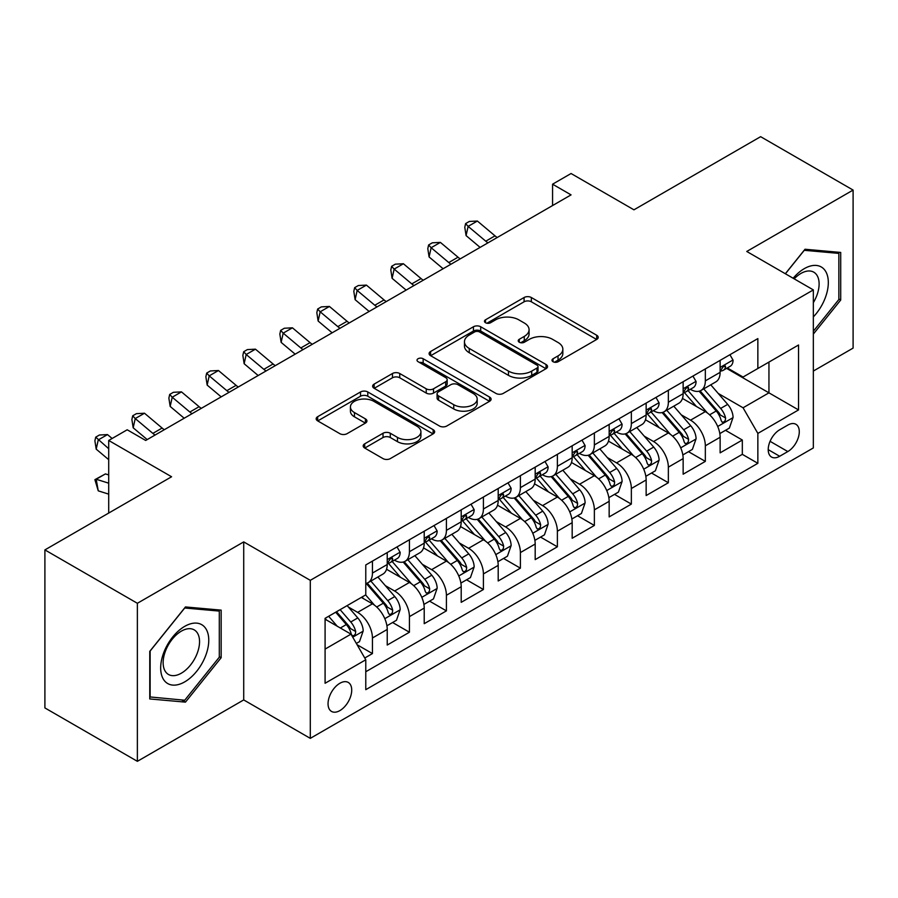 <?xml version="1.0" encoding="UTF-8"?>
<svg xmlns="http://www.w3.org/2000/svg" width="898" height="898" viewBox="0 0 898 898"><rect width="100%" height="100%" fill="white"/><g stroke="black" fill="none" stroke-linecap="round" stroke-linejoin="round"><path stroke-width="1.35" d="M553.045 361.714A3.592 2.077 0 0 0 558.129 361.714L596.699 339.444A5.13 2.963 0 0 0 598.203 337.356A5.13 2.963 0 0 0 596.699 335.257L531.347 297.519A5.13 2.963 0 0 0 524.084 297.519L485.515 319.8A3.592 2.077 0 0 0 484.46 321.26A3.592 2.077 0 0 0 485.515 322.73A3.592 2.077 0 0 0 490.589 322.73L495.584 319.845A16.433 9.485 0 0 1 518.82 319.845L524.264 322.988A16.433 9.485 0 0 1 529.079 329.701A16.433 9.485 0 0 1 524.264 336.402L519.28 339.287A3.592 2.077 0 0 0 518.225 340.757A3.592 2.077 0 0 0 519.28 342.228A3.592 2.077 0 0 0 524.365 342.228L529.349 339.343A16.433 9.485 0 0 1 552.584 339.343L558.028 342.486A16.433 9.485 0 0 1 562.844 349.199A16.433 9.485 0 0 1 558.028 355.9L553.045 358.785A3.592 2.077 0 0 0 551.989 360.255A3.592 2.077 0 0 0 553.045 361.714L553.045 358.785M339.882 710.599A16.736 9.665 120 0 0 350.815 695.849A16.736 9.665 120 0 0 348.256 682.435A16.736 9.665 120 0 0 339.882 683.266A16.736 9.665 120 0 0 328.949 698.015A16.736 9.665 120 0 0 331.519 711.429A16.736 9.665 120 0 0 339.882 710.599M364.7 443.837A5.13 2.963 0 0 0 363.196 445.936A5.13 2.963 0 0 0 364.7 448.023L383.031 458.609A5.13 2.963 0 0 0 390.293 458.609L433.139 433.88A5.13 2.963 0 0 0 434.643 431.781A5.13 2.963 0 0 0 433.139 429.682L367.787 391.955A5.13 2.963 0 0 0 360.525 391.955L317.679 416.694A5.13 2.963 0 0 0 316.175 418.782A5.13 2.963 0 0 0 317.679 420.881L339.826 433.667A5.13 2.963 0 0 0 347.088 433.667L365.43 423.081A5.13 2.963 0 0 0 366.934 420.982A5.13 2.963 0 0 0 365.43 418.895L354.441 412.552A13.739 7.925 0 0 1 350.422 406.94A13.739 7.925 0 0 1 358.897 399.621A13.739 7.925 0 0 1 373.871 401.339L416.897 426.18A13.739 7.925 0 0 1 420.915 431.781A13.739 7.925 0 0 1 412.44 439.111A13.739 7.925 0 0 1 397.466 437.393L390.293 433.251A5.13 2.963 0 0 0 383.031 433.251L364.7 443.837L364.7 448.023M813.341 371.054L853.1 348.098L853.1 190.073L760.628 136.676L633.943 209.818L571.061 173.516L552.573 184.191L571.061 194.877L145.689 440.458L127.202 429.783L108.703 440.458L108.703 513.061M137.372 603.288L137.372 761.324L243.717 699.924L243.717 541.898L137.372 603.288L44.9 549.902L171.585 476.759L108.703 440.458M243.717 541.898L310.293 580.332L813.341 289.908L813.341 447.934L310.293 738.358L310.293 580.332M853.1 190.073L746.754 251.462L813.341 289.908M495.954 393.425A5.13 2.963 0 0 0 503.206 393.425L546.051 368.685A5.13 2.963 0 0 0 547.556 366.597A5.13 2.963 0 0 0 546.051 364.498L480.699 326.76A5.13 2.963 0 0 0 473.437 326.76L430.602 351.5A5.13 2.963 0 0 0 429.098 353.599A5.13 2.963 0 0 0 430.602 355.687L495.954 393.425M419.512 362.5A3.592 2.077 0 0 1 423.16 363.005L423.16 358.729L489.601 397.096A5.13 2.963 0 0 1 491.105 399.183A5.13 2.963 0 0 1 489.601 401.283L446.755 426.022A5.13 2.963 0 0 1 439.492 426.022L374.14 388.284L374.14 384.097A5.13 2.963 0 0 0 372.636 386.196A5.13 2.963 0 0 0 374.14 388.284M374.14 384.097L392.471 373.512A5.13 2.963 0 0 1 399.733 373.512L426.236 388.812A5.13 2.963 0 0 0 433.498 388.812L445.666 381.785A5.13 2.963 0 0 0 447.17 379.697A5.13 2.963 0 0 0 445.666 377.598L418.075 361.67A3.592 2.077 0 0 1 417.02 360.199A3.592 2.077 0 0 1 419.243 358.28A3.592 2.077 0 0 1 423.16 358.729M137.372 761.324L44.9 707.927L44.9 549.902M364.756 658.01L372.434 653.587L357.078 644.719M348.357 607.003L357.64 612.369A20.923 12.078 60 0 1 372.434 637.995L387.229 629.453L387.229 645.045L409.421 632.226L392.594 622.516M385.343 585.653L394.626 591.007A20.923 12.078 60 0 1 409.421 616.634L424.215 608.092L424.215 623.683L446.407 610.876L429.581 601.155M422.329 564.292L431.612 569.658A20.923 12.078 60 0 1 446.407 595.284L461.202 586.742L461.202 602.334L483.405 589.515L466.567 579.805M459.316 542.942L468.599 548.296A20.923 12.078 60 0 1 483.405 573.923L498.199 565.381L498.199 580.972L520.391 568.165L503.554 558.444M496.302 521.581L505.596 526.946A20.923 12.078 60 0 1 520.391 552.573L535.186 544.031L535.186 559.622L557.377 546.803L540.551 537.094M533.3 500.231L542.583 505.596A20.923 12.078 60 0 1 557.377 531.223L572.172 522.681L572.172 538.261L594.364 525.453L577.537 515.733M570.286 478.87L579.569 484.235A20.923 12.078 60 0 1 594.364 509.862L609.158 501.32L609.158 516.911L631.35 504.092L614.524 494.383M607.273 457.52L616.556 462.885A20.923 12.078 60 0 1 631.35 488.512L646.145 479.97L646.145 495.55L668.348 482.742L651.51 473.022M644.259 436.159L653.542 441.524A20.923 12.078 60 0 1 668.348 467.151L683.142 458.609L683.142 474.2L705.334 461.381L705.334 445.801A20.923 12.078 -120 0 0 690.54 420.174L681.245 414.809M688.497 451.672L705.334 461.381M387.229 629.453A20.923 12.078 -120 0 0 372.434 603.826L361.333 597.417M424.215 608.092A20.923 12.078 -120 0 0 409.421 582.465L386.544 569.265M461.202 586.742A20.923 12.078 -120 0 0 446.407 561.115L423.53 547.903M498.199 565.381A20.923 12.078 -120 0 0 483.405 539.754L460.528 526.554M535.186 544.031A20.923 12.078 -120 0 0 520.391 518.404L497.514 505.192M572.172 522.681A20.923 12.078 -120 0 0 557.377 497.054L534.501 483.842M609.158 501.32A20.923 12.078 -120 0 0 594.364 475.693L571.487 462.492M646.145 479.97A20.923 12.078 -120 0 0 631.35 454.343L608.474 441.131M683.142 458.609A20.923 12.078 -120 0 0 668.348 432.982L645.471 419.781M787.815 425.08L779.677 429.783A16.22 9.362 120 0 0 769.081 444.072A16.22 9.362 120 0 0 771.573 457.06A16.22 9.362 120 0 0 779.677 456.263L787.815 451.559A16.22 9.362 120 0 0 798.412 437.27A16.22 9.362 120 0 0 795.92 424.283A16.22 9.362 120 0 0 787.815 425.08M325.087 649.097L350.983 634.145L365.778 659.772L365.778 689.675L757.856 463.312L757.856 433.408L743.061 407.782L718.232 393.459M365.778 659.772L325.087 683.266L325.087 618.34L365.778 594.858L365.778 564.954L757.856 338.591L757.856 368.494L798.547 345L798.547 409.926L757.856 433.408M394.435 560.15L394.626 560.262A20.923 12.078 60 0 0 405.088 561.295L419.882 552.753A20.923 12.078 -120 0 0 424.215 543.178L424.215 531.212M431.422 538.789L431.612 538.901A20.923 12.078 60 0 0 442.074 539.945L456.869 531.403A20.923 12.078 -120 0 0 461.202 521.817L461.202 509.862M468.408 517.439L468.599 517.551A20.923 12.078 60 0 0 479.061 518.584L493.866 510.042A20.923 12.078 -120 0 0 498.199 500.467L498.199 488.501M505.394 496.078L505.596 496.19A20.923 12.078 60 0 0 516.058 497.234L530.853 488.692A20.923 12.078 -120 0 0 535.186 479.105L535.186 467.151M542.392 474.728L542.583 474.84A20.923 12.078 60 0 0 553.045 475.873L567.839 467.33A20.923 12.078 -120 0 0 572.172 457.756L572.172 445.801M579.378 453.378L579.569 453.479A20.923 12.078 60 0 0 590.031 454.523L604.825 445.98A20.923 12.078 -120 0 0 609.158 436.406L609.158 424.44M616.365 432.017L616.556 432.129A20.923 12.078 60 0 0 627.017 433.162L641.812 424.619A20.923 12.078 -120 0 0 646.145 415.044L646.145 403.09M653.351 410.667L653.542 410.779A20.923 12.078 60 0 0 664.004 411.812L678.809 403.269A20.923 12.078 -120 0 0 683.142 393.694L683.142 381.729M365.778 671.738L742.32 454.343L742.32 440.031L720.129 452.85L720.129 437.259A20.923 12.078 -120 0 0 705.334 411.632L682.458 398.42M690.337 389.305L690.54 389.418A20.923 12.078 -120 0 0 701.001 390.45A20.923 12.078 -120 0 0 705.334 380.875L705.334 368.921M701.001 390.45L715.796 381.908A20.923 12.078 -120 0 0 720.129 372.333L720.129 360.379M372.434 561.115L372.434 573.07A20.923 12.078 60 0 1 368.101 582.656A20.923 12.078 60 0 1 365.778 583.498M368.101 582.656L382.896 574.114A20.923 12.078 -120 0 0 387.229 564.528L387.229 552.573M409.421 539.754L409.421 551.72A20.923 12.078 60 0 1 405.088 561.295M446.407 518.404L446.407 530.359A20.923 12.078 60 0 1 442.074 539.945M483.405 497.043L483.405 509.009A20.923 12.078 60 0 1 479.061 518.584M520.391 475.693L520.391 487.648A20.923 12.078 60 0 1 516.058 497.234M557.377 454.343L557.377 466.298A20.923 12.078 60 0 1 553.045 475.873M594.364 432.982L594.364 444.937A20.923 12.078 60 0 1 590.031 454.523M631.35 411.632L631.35 423.587A20.923 12.078 60 0 1 627.017 433.162M668.348 390.271L668.348 402.237A20.923 12.078 60 0 1 664.004 411.812M668.348 467.151L668.348 482.742M631.35 488.512L631.35 504.092M594.364 509.862L594.364 525.453M557.377 531.223L557.377 546.803M520.391 552.573L520.391 568.165M483.405 573.923L483.405 589.515M446.407 595.284L446.407 610.876M409.421 616.634L409.421 632.226M372.434 637.995L372.434 653.587M350.983 634.145L325.087 619.205M743.061 407.782L768.946 392.841L768.946 362.085L798.547 345M726.594 368.382L798.547 409.926M727.335 367.956L743.061 377.037L757.856 368.494M243.717 699.924L310.293 738.358M552.573 184.191L552.573 205.552M725.494 430.31L742.32 440.031M742.32 454.343L757.856 463.312M813.341 334.078L840.708 300.033L840.708 252.439L805.012 249.251L785.335 273.733M149.764 698.947L185.459 702.135L221.155 657.729L221.155 610.135L185.459 606.947L149.764 651.353L149.764 698.947M838.855 298.967L840.708 300.033M219.303 656.663L221.155 657.729M181.688 699.957L185.459 702.135M554.481 362.231L558.028 360.177A16.433 9.485 0 0 0 562.844 353.464L562.844 349.199M529.079 329.701L529.079 333.966A16.433 9.485 0 0 1 524.264 340.679L520.717 342.733M596.631 339.489L531.347 301.795A5.13 2.963 0 0 0 524.084 301.795L486.952 323.235M545.984 368.73L480.699 331.036A5.13 2.963 0 0 0 473.437 331.036L430.67 355.731M536.982 368.057A3.592 2.077 0 0 0 538.025 366.597A3.592 2.077 0 0 0 536.982 365.127L479.611 332.002A3.592 2.077 0 0 0 474.526 332.002L469.261 335.044A16.433 9.485 0 0 0 464.457 341.756A16.433 9.485 0 0 0 469.261 348.458L508.47 371.099A16.433 9.485 0 0 0 531.717 371.099L536.982 368.057L536.982 372.333A3.592 2.077 0 0 0 538.025 370.863L538.025 366.597M464.457 341.756L464.457 346.022A16.433 9.485 0 0 0 469.261 352.734L469.261 348.458M536.982 372.333L531.717 375.375A16.433 9.485 0 0 1 508.47 375.375L469.261 352.734M374.208 388.329L392.471 377.777L392.471 373.512M447.17 379.697L447.17 383.962A5.13 2.963 0 0 1 445.666 386.061L433.498 393.077A5.13 2.963 0 0 1 426.236 393.077L399.733 377.777A5.13 2.963 0 0 0 392.471 377.777M423.16 363.005L489.522 401.327M453.748 404.695A13.739 7.925 0 0 0 468.711 406.412A13.739 7.925 0 0 0 477.186 399.082A13.739 7.925 0 0 0 473.167 393.47L458.014 384.726A5.13 2.963 0 0 0 450.751 384.726L438.583 391.741A5.13 2.963 0 0 0 437.079 393.84A5.13 2.963 0 0 0 438.583 395.939L453.748 404.695L453.748 408.96A13.739 7.925 0 0 0 468.711 410.678A13.739 7.925 0 0 0 477.186 403.348L477.186 399.082M437.079 393.84L437.079 398.117A5.13 2.963 0 0 0 438.583 400.205L438.583 395.939M453.748 408.96L438.583 400.205M420.915 431.781L420.915 436.058A13.739 7.925 0 0 1 412.44 443.376A13.739 7.925 0 0 1 397.466 441.659L390.293 437.517A5.13 2.963 0 0 0 383.031 437.517L364.768 448.068M350.422 406.94L350.422 411.217A13.739 7.925 0 0 0 354.441 416.818L354.441 412.552M365.363 423.126L354.441 416.818M433.072 433.914L367.787 396.231A5.13 2.963 0 0 0 360.525 396.231L317.746 420.926M719.814 433.588L729.378 428.077L733.071 417.39A13.863 8.003 -120 0 0 727.672 404.381L710.767 384.815M707.388 412.979L688.07 390.619M696.399 406.468L685.185 393.492A33.215 19.172 -120 0 0 684.153 392.336M699.115 391.202L716.211 411.003A13.863 8.003 60 0 1 721.15 420.545L722.16 422.195L724.035 421.925L725.281 420.399L725.584 417.985A13.863 8.003 -120 0 0 720.645 408.433L703.74 388.868M700.114 390.888L718.49 412.148A7.061 4.075 60 0 1 720.263 414.91L725.584 417.985M729.928 354.721L733.071 360.165A13.863 8.003 60 0 1 730.197 366.294L723.171 370.346A13.863 8.003 -120 0 0 725.584 367.159L725.292 365.924L723.564 366.272L721.15 369.718A13.863 8.003 60 0 1 720.129 371.693M720.589 370.997L720.645 370.997A13.863 8.003 -120 0 0 723.171 370.346M487.94 242.864A26.154 15.098 60 0 1 485.762 241.192L468.139 226.375L466.084 235.602L480.104 247.388M497.189 237.521A26.154 15.098 60 0 1 495.011 235.848L477.377 221.031L468.139 226.375L465.602 223.602L469.306 221.458L477.377 221.031M466.084 235.602L464.782 227.284L465.602 223.602M813.341 316.904A34.001 19.633 120 0 0 827.866 277.46A34.001 19.633 120 0 0 804.271 268.659A34.001 19.633 120 0 0 793.136 278.245M813.341 302.648A25.739 14.862 120 0 0 813.779 272.173A25.739 14.862 120 0 0 800.904 273.452A25.739 14.862 120 0 0 794.169 278.829M785.402 273.778L804.271 250.306L838.855 253.393L838.855 299.505L813.341 331.261M836.566 252.069L838.855 253.393M205.541 655.978A34.001 19.633 120 0 0 196.741 623.133A34.001 19.633 120 0 0 163.896 652.251A34.001 19.633 120 0 0 172.697 685.095A34.001 19.633 120 0 0 205.541 655.978M197.111 653.576A25.739 14.862 120 0 0 194.215 629.88A25.739 14.862 120 0 0 165.58 650.758A25.739 14.862 120 0 0 168.476 674.465A25.739 14.862 120 0 0 197.111 653.576M150.134 697.14L150.134 651.028L184.719 608.002L219.303 611.089L219.303 657.201L184.719 700.227L149.764 696.927M217.013 609.764L219.303 611.089M682.828 454.949L692.38 449.427L696.085 438.752A13.863 8.003 -120 0 0 690.685 425.731L673.781 406.165M670.402 434.34L651.084 411.969M659.401 427.83L648.199 414.842A33.215 19.172 -120 0 0 647.166 413.686M662.129 412.564L679.214 432.353A13.863 8.003 60 0 1 684.164 441.906L685.163 443.545L687.037 443.286L688.295 441.76L688.598 439.335A13.863 8.003 -120 0 0 683.659 429.794L666.754 410.229M663.128 412.238L681.492 433.51A7.061 4.075 60 0 1 683.277 436.271L688.598 439.335M645.842 476.299L655.394 470.788L659.098 460.102A13.863 8.003 -120 0 0 653.699 447.092L636.794 427.527M633.404 455.69L614.097 433.33M622.415 449.18L611.212 436.204A33.215 19.172 -120 0 0 610.18 435.047M625.131 433.914L642.227 453.703A13.863 8.003 60 0 1 647.166 463.256L648.176 464.906L650.051 464.636L651.308 463.11L651.611 460.696A13.863 8.003 -120 0 0 646.672 451.144L629.767 431.579M626.142 433.599L644.506 454.859A7.061 4.075 60 0 1 646.291 457.621L651.611 460.696M608.844 497.66L618.408 492.138L622.101 481.463A13.863 8.003 -120 0 0 616.702 468.442L599.808 448.877M596.418 477.051L577.1 454.68M585.429 470.53L574.215 457.553A33.215 19.172 -120 0 0 573.193 456.397M588.145 455.275L605.241 475.064A13.863 8.003 60 0 1 610.18 484.617L611.19 486.256L613.065 485.998L614.322 484.471L614.625 482.046A13.863 8.003 -120 0 0 609.675 472.505L592.781 452.94M589.155 454.949L607.519 476.221A7.061 4.075 60 0 1 609.304 478.982L614.625 482.046M571.858 519.01L581.421 513.488L585.114 502.813A13.863 8.003 -120 0 0 579.715 489.803L562.822 470.238M559.432 498.401L540.113 476.041M548.442 491.891L537.229 478.915A33.215 19.172 -120 0 0 536.196 477.758M551.159 476.625L568.254 496.414A13.863 8.003 60 0 1 573.193 505.967L574.204 507.617L576.078 507.348L577.324 505.821L577.627 503.408A13.863 8.003 -120 0 0 572.688 493.855L555.795 474.29M552.158 476.299L570.533 497.571A7.061 4.075 60 0 1 572.307 500.332L577.627 503.408M692.942 376.071L696.085 381.515A13.863 8.003 60 0 1 693.211 387.644L686.184 391.708A13.863 8.003 -120 0 0 688.598 388.508L688.306 387.285L686.577 387.633L684.164 391.079A13.863 8.003 60 0 1 683.142 393.055M683.603 392.359L683.659 392.359A13.863 8.003 -120 0 0 686.184 391.708M450.953 264.214A26.154 15.098 60 0 1 448.776 262.542L431.141 247.725L429.087 256.951L443.118 268.738M460.203 258.882A26.154 15.098 60 0 1 458.025 257.21L440.39 242.393L431.141 247.725L428.615 244.952L432.308 242.819L440.39 242.393M429.087 256.951L427.796 248.645L428.615 244.952M655.955 397.421L659.098 402.876A13.863 8.003 60 0 1 656.225 409.005L649.198 413.058A13.863 8.003 -120 0 0 651.611 409.87L651.319 408.635L649.591 408.983L647.166 412.429A13.863 8.003 60 0 1 646.145 414.405M646.616 413.709L646.672 413.709A13.863 8.003 -120 0 0 649.198 413.058M413.967 285.575A26.154 15.098 60 0 1 411.789 283.903L394.155 269.086L392.1 278.313L406.132 290.099M423.205 280.232A26.154 15.098 60 0 1 421.039 278.56L403.404 263.743L394.155 269.086L391.629 266.313L395.322 264.169L403.404 263.743M392.1 278.313L390.81 269.995L391.629 266.313M618.958 418.782L622.101 424.226A13.863 8.003 60 0 1 619.238 430.355L612.212 434.419A13.863 8.003 -120 0 0 614.625 431.22L614.333 429.996L612.593 430.344L610.18 433.79A13.863 8.003 60 0 1 609.158 435.755M609.619 435.07L609.675 435.07A13.863 8.003 -120 0 0 612.212 434.419M376.969 306.925A26.154 15.098 60 0 1 374.803 305.253L357.168 290.436L355.114 299.663L369.134 311.449M386.219 301.593A26.154 15.098 60 0 1 384.041 299.921L366.418 285.104L357.168 290.436L354.643 287.663L358.336 285.53L366.418 285.104M355.114 299.663L353.812 291.356L354.643 287.663M581.971 440.132L585.114 445.576A13.863 8.003 60 0 1 582.252 451.716L575.214 455.769A13.863 8.003 -120 0 0 577.627 452.581L577.335 451.346L575.607 451.694L573.193 455.14A13.863 8.003 60 0 1 572.172 457.116M572.632 456.42L572.688 456.42A13.863 8.003 -120 0 0 575.214 455.769M339.983 328.286A26.154 15.098 60 0 1 337.805 326.614L320.182 311.797L318.128 321.024L332.148 332.81M349.232 322.943A26.154 15.098 60 0 1 347.055 321.271L329.431 306.454L320.182 311.797L317.645 309.024L321.349 306.88L329.431 306.454M318.128 321.024L316.826 312.706L317.645 309.024M534.871 540.371L544.435 534.849L548.128 524.174A13.863 8.003 -120 0 0 542.729 511.153L525.835 491.588M522.445 519.762L503.127 497.391M511.456 513.241L500.242 500.265A33.215 19.172 -120 0 0 499.209 499.108M514.172 497.986L531.268 517.776A13.863 8.003 60 0 1 536.207 527.328L537.217 528.967L539.092 528.697L540.338 527.182L540.641 524.758A13.863 8.003 -120 0 0 535.702 515.216L518.797 495.64M515.171 497.66L533.547 518.921A7.061 4.075 60 0 1 535.32 521.693L540.641 524.758M544.985 461.493L548.128 466.938A13.863 8.003 60 0 1 545.254 473.066L538.228 477.13A13.863 8.003 -120 0 0 540.641 473.931L540.349 472.707L538.62 473.055L536.207 476.501A13.863 8.003 60 0 1 535.186 478.466M535.646 477.781L535.702 477.781A13.863 8.003 -120 0 0 538.228 477.13M302.996 349.636A26.154 15.098 60 0 1 300.819 347.964L283.196 333.147L281.141 342.374L295.161 354.16M312.246 344.304A26.154 15.098 60 0 1 310.068 342.632L292.434 327.815L283.196 333.147L280.659 330.374L284.363 328.241L292.434 327.815M281.141 342.374L279.839 334.067L280.659 330.374M497.885 561.721L507.437 556.199L511.142 545.524A13.863 8.003 -120 0 0 505.742 532.514L488.838 512.938M485.459 541.112L466.141 518.752M474.458 534.602L463.256 521.626A33.215 19.172 -120 0 0 462.223 520.47M477.186 519.336L494.27 539.126A13.863 8.003 60 0 1 499.221 548.678L500.231 550.317L502.094 550.059L503.351 548.532L503.655 546.119A13.863 8.003 -120 0 0 498.716 536.566L481.811 517.001M478.185 519.01L496.549 540.282A7.061 4.075 60 0 1 498.334 543.043L503.655 546.119M507.999 482.843L511.142 488.288A13.863 8.003 60 0 1 508.268 494.428L501.241 498.48A13.863 8.003 -120 0 0 503.655 495.292L503.363 494.057L501.634 494.405L499.221 497.851A13.863 8.003 60 0 1 498.199 499.827M498.659 499.131L498.716 499.131A13.863 8.003 -120 0 0 501.241 498.48M266.01 370.997A26.154 15.098 60 0 1 263.832 369.325L246.198 354.508L244.144 363.724L258.175 375.521M275.259 365.654A26.154 15.098 60 0 1 273.082 363.982L255.447 349.165L246.198 354.508L243.672 351.735L247.377 349.591L255.447 349.165M244.144 363.724L242.853 355.417L243.672 351.735M460.899 583.071L470.451 577.56L474.155 566.885A13.863 8.003 -120 0 0 468.756 553.864L451.851 534.299M448.461 562.462L429.154 540.102M437.472 555.952L426.269 542.976A33.215 19.172 -120 0 0 425.237 541.82M440.188 540.697L457.284 560.487A13.863 8.003 60 0 1 462.223 570.039L463.233 571.678L465.108 571.409L466.365 569.893L466.668 567.469A13.863 8.003 -120 0 0 461.729 557.927L444.824 538.351M441.199 540.371L459.563 561.632A7.061 4.075 60 0 1 461.348 564.393L466.668 567.469M471.012 504.205L474.155 509.649A13.863 8.003 60 0 1 471.282 515.778L464.255 519.841A13.863 8.003 -120 0 0 466.668 516.642L466.376 515.418L464.648 515.755L462.223 519.212A13.863 8.003 60 0 1 461.202 521.177M461.673 520.492L461.729 520.492A13.863 8.003 -120 0 0 464.255 519.841M229.024 392.347A26.154 15.098 60 0 1 226.846 390.675L209.212 375.858L207.157 385.085L221.189 396.871M238.262 387.016A26.154 15.098 60 0 1 236.095 385.343L218.461 370.526L209.212 375.858L206.686 373.085L210.379 370.953L218.461 370.526M207.157 385.085L205.867 376.778L206.686 373.085M423.912 604.433L433.465 598.91L437.158 588.235A13.863 8.003 -120 0 0 431.77 575.214L414.865 555.649M411.475 583.823L392.168 561.463M400.486 577.313L389.272 564.337A33.215 19.172 -120 0 0 388.25 563.169M403.202 562.047L420.298 581.837A13.863 8.003 60 0 1 425.237 591.389L426.247 593.028L428.121 592.77L429.379 591.243L429.682 588.83A13.863 8.003 -120 0 0 424.732 579.277L407.838 559.712M404.212 561.721L422.576 582.993A7.061 4.075 60 0 1 424.361 585.754L429.682 588.83M434.015 525.554L437.158 530.999A13.863 8.003 60 0 1 434.295 537.139L427.268 541.191A13.863 8.003 -120 0 0 429.682 538.003L429.39 536.768L427.65 537.116L425.237 540.562A13.863 8.003 60 0 1 424.215 542.538M424.675 541.842L424.732 541.842A13.863 8.003 -120 0 0 427.268 541.191M192.026 413.709A26.154 15.098 60 0 1 189.86 412.036L172.225 397.219L170.171 406.435L184.191 418.232M201.275 408.366A26.154 15.098 60 0 1 199.098 406.693L181.475 391.876L172.225 397.219L169.7 394.435L173.393 392.303L181.475 391.876M170.171 406.435L168.869 398.128L169.7 394.435M386.915 625.783L396.478 620.271L400.171 609.585A13.863 8.003 -120 0 0 394.772 596.575L377.878 577.01M374.488 605.173L365.643 594.936M363.499 598.663L362.062 597.002M366.216 583.408L383.311 603.198A13.863 8.003 60 0 1 388.25 612.739L389.261 614.389L391.135 614.12L392.381 612.604L392.695 610.18A13.863 8.003 -120 0 0 387.745 600.627L370.852 581.062M367.226 583.083L385.59 604.343A7.061 4.075 60 0 1 387.364 607.104L392.695 610.18M397.028 546.916L400.171 552.36A13.863 8.003 60 0 1 397.309 558.489L390.271 562.552A13.863 8.003 -120 0 0 392.695 559.353L392.404 558.129L390.664 558.466L388.25 561.924A13.863 8.003 60 0 1 387.229 563.888M387.689 563.203L387.745 563.203A13.863 8.003 -120 0 0 390.271 562.552M155.04 435.059A26.154 15.098 60 0 1 152.862 433.386L135.239 418.569L133.185 427.796L147.205 439.582M164.289 429.727A26.154 15.098 60 0 1 162.111 428.043L144.488 413.226L135.239 418.569L132.702 415.796L136.406 413.664L144.488 413.226M133.185 427.796L131.883 419.489L132.702 415.796M356.349 643.439L359.492 641.621L363.185 630.946A13.863 8.003 -120 0 0 357.786 617.925L347.144 605.611M337.21 626.198L328.657 616.286M326.513 620.024L325.087 618.374M335.684 612.234L346.325 624.548A13.863 8.003 60 0 1 351.264 634.1L352.274 635.739L354.149 635.481L355.395 633.954L355.698 631.541A13.863 8.003 -120 0 0 350.759 621.988L340.118 609.663M336.537 611.74L348.604 625.704A7.061 4.075 60 0 1 350.377 628.465L355.698 631.541M108.703 494.136L98.252 490.847L94.896 479.655L105.436 473.908L108.703 474.941M105.436 473.908L96.198 479.251L108.703 483.18M94.896 479.655L96.198 479.251L98.252 490.847M112.127 438.482L107.491 434.587L98.252 439.93L96.198 449.146L108.703 459.664M108.703 448.719L95.716 437.146L99.42 435.014L107.491 434.587M96.198 449.146L94.896 440.839L95.716 437.146M357.64 612.369L372.434 603.826M394.626 591.007L409.421 582.465M431.612 569.658L446.407 561.115M468.599 548.296L483.405 539.754M505.596 526.946L520.391 518.404M542.583 505.596L557.377 497.054M579.569 484.235L594.364 475.693M616.556 462.885L631.35 454.343M653.542 441.524L668.348 432.982M690.54 420.174L705.334 411.632M705.334 380.875L720.129 372.333M372.434 573.07L387.229 564.528M409.421 551.72L424.215 543.178M446.407 530.359L461.202 521.817M483.405 509.009L498.199 500.467M520.391 487.648L535.186 479.105M557.377 466.298L572.172 457.756M594.364 444.937L609.158 436.406M631.35 423.587L646.145 415.044M668.348 402.237L683.142 393.694M705.334 445.801L720.129 437.259M770.08 441.322L787.815 451.559M768.217 449.64L779.677 456.263M558.028 360.177L558.028 355.9M519.28 342.228L519.28 339.287M524.264 340.679L524.264 336.402M485.515 322.73L485.515 319.8M524.084 301.795L524.084 297.519M531.347 301.795L531.347 297.519M596.699 339.444L596.699 335.257M430.602 355.687L430.602 351.5M473.437 331.036L473.437 326.76M480.699 331.036L480.699 326.76M546.051 368.685L546.051 364.498M508.47 375.375L508.47 371.099M531.717 375.375L531.717 371.099M399.733 377.777L399.733 373.512M426.236 393.077L426.236 388.812M433.498 393.077L433.498 388.812M445.666 386.061L445.666 381.785M489.601 401.283L489.601 397.096M383.031 437.517L383.031 433.251M390.293 437.517L390.293 433.251M397.466 441.659L397.466 437.393M365.43 423.081L365.43 418.895M317.679 420.881L317.679 416.694M360.525 396.231L360.525 391.955M367.787 396.231L367.787 391.955M433.139 433.88L433.139 429.682M717.704 426.483L732.981 417.66M720.645 408.433L727.672 404.381M709.6 414.82L716.211 411.003M732.981 359.997L720.129 367.428M485.762 241.192L495.011 235.848M723.799 366.126L725.584 367.159M680.718 447.833L695.995 439.021M683.659 429.794L690.685 425.731M672.602 436.17L679.214 432.353M643.72 469.194L658.997 460.371M646.672 451.144L653.699 447.092M635.616 457.531L642.227 453.703M606.734 490.544L622.011 481.732M609.675 472.505L616.702 468.442M598.629 478.881L605.241 475.064M569.747 511.905L585.025 503.082M572.688 493.855L579.715 489.803M561.643 500.231L568.254 496.414M695.995 381.358L683.142 388.778M448.776 262.542L458.025 257.21M686.813 387.476L688.598 388.508M658.997 402.708L646.145 410.128M411.789 283.903L421.039 278.56M649.815 408.837L651.611 409.87M622.011 424.069L609.158 431.489M374.803 305.253L384.041 299.921M612.829 430.187L614.625 431.22M585.025 445.419L572.172 452.839M337.805 326.614L347.055 321.271M575.842 451.548L577.627 452.581M532.761 533.255L548.038 524.432M535.702 515.216L542.729 511.153M524.657 521.592L531.268 517.776M548.038 466.78L535.186 474.2M300.819 347.964L310.068 342.632M538.856 472.898L540.641 473.931M495.775 554.616L511.052 545.793M498.716 536.566L505.742 532.514M487.659 542.942L494.27 539.126M511.052 488.13L498.199 495.55M263.832 369.325L273.082 363.982M501.87 494.259L503.655 495.292M458.777 575.966L474.054 567.143M461.729 557.927L468.756 553.864M450.673 564.303L457.284 560.487M474.054 509.492L461.202 516.911M226.846 390.675L236.095 385.343M464.872 515.609L466.668 516.642M421.791 597.327L437.068 588.504M424.732 579.277L431.77 575.214M413.686 585.653L420.298 581.837M437.068 530.841L424.215 538.261M189.86 412.036L199.098 406.693M427.886 536.97L429.682 538.003M384.804 618.677L400.081 609.854M387.745 600.627L394.772 596.575M376.7 607.014L383.311 603.198M400.081 552.203L387.229 559.622M152.862 433.386L162.111 428.043M390.899 558.32L392.695 559.353M352.734 637.187L363.095 631.215M350.759 621.988L357.786 617.925M340.342 628.005L346.325 624.548"/></g></svg>
